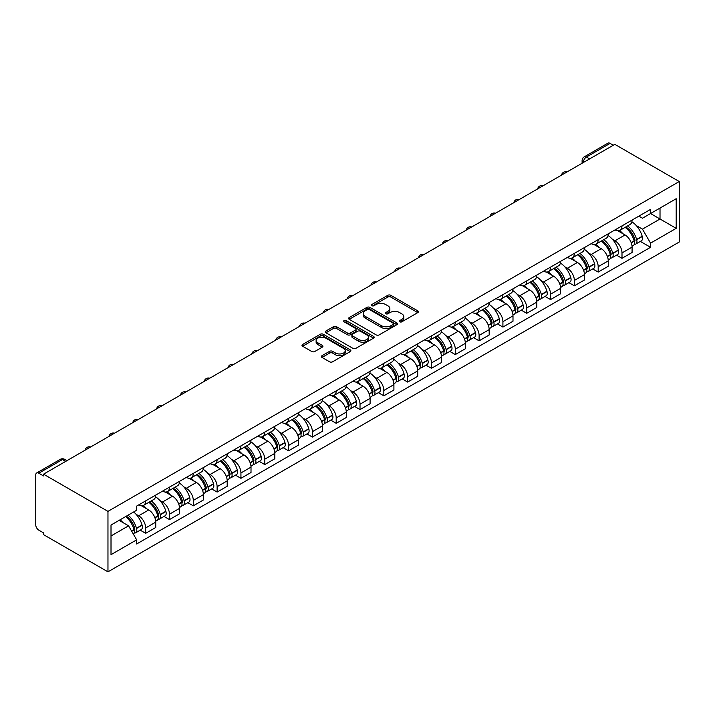 <?xml version="1.0" encoding="UTF-8"?>
<svg xmlns="http://www.w3.org/2000/svg" width="715" height="715" viewBox="0 0 715 715"><rect width="100%" height="100%" fill="white"/><g stroke="black" fill="none" stroke-linecap="round" stroke-linejoin="round"><path stroke-width="1.07" d="M399.757 321.804A1.484 0.858 0 0 0 401.857 321.804L417.775 312.607A2.118 1.224 0 0 0 418.4 311.74A2.118 1.224 0 0 0 417.775 310.882L390.801 295.304A2.118 1.224 0 0 0 387.807 295.304L371.88 304.501A1.484 0.858 0 0 0 371.451 305.108A1.484 0.858 0 0 0 371.88 305.707A1.484 0.858 0 0 0 373.981 305.707L376.045 304.519A6.784 3.915 0 0 1 385.635 304.519L387.879 305.814A6.784 3.915 0 0 1 389.863 308.585A6.784 3.915 0 0 1 387.879 311.356L385.823 312.544A1.484 0.858 0 0 0 385.385 313.152A1.484 0.858 0 0 0 385.823 313.76A1.484 0.858 0 0 0 387.914 313.76L389.979 312.562A6.784 3.915 0 0 1 399.569 312.562L401.812 313.867A6.784 3.915 0 0 1 403.805 316.629A6.784 3.915 0 0 1 401.812 319.399L399.757 320.588A1.484 0.858 0 0 0 399.319 321.196A1.484 0.858 0 0 0 399.757 321.804L399.757 320.588M322.018 355.695A2.118 1.224 0 0 0 321.401 356.562A2.118 1.224 0 0 0 322.018 357.429L329.588 361.799A2.118 1.224 0 0 0 332.582 361.799L350.27 351.583A2.118 1.224 0 0 0 350.886 350.716A2.118 1.224 0 0 0 350.27 349.858L323.296 334.28A2.118 1.224 0 0 0 320.293 334.28L302.615 344.487A2.118 1.224 0 0 0 301.989 345.354A2.118 1.224 0 0 0 302.615 346.221L311.758 351.503A2.118 1.224 0 0 0 314.752 351.503L322.322 347.132A2.118 1.224 0 0 0 322.939 346.266A2.118 1.224 0 0 0 322.322 345.399L317.782 342.78A5.666 3.271 0 0 1 316.128 340.465A5.666 3.271 0 0 1 319.623 337.444A5.666 3.271 0 0 1 325.799 338.15L343.558 348.411A5.666 3.271 0 0 1 345.22 350.716A5.666 3.271 0 0 1 341.725 353.746A5.666 3.271 0 0 1 335.541 353.031L332.582 351.324A2.118 1.224 0 0 0 329.588 351.324L322.018 355.695L322.018 357.429M107.965 511.368L43.535 474.179L614.82 144.35L679.25 181.538L107.965 511.368L107.965 571.839L679.25 242.01L679.25 181.538M376.188 334.888A2.118 1.224 0 0 0 379.191 334.888L396.87 324.681A2.118 1.224 0 0 0 397.495 323.815A2.118 1.224 0 0 0 396.87 322.948L369.896 307.379A2.118 1.224 0 0 0 366.902 307.379L349.215 317.585A2.118 1.224 0 0 0 348.598 318.452A2.118 1.224 0 0 0 349.215 319.319L376.188 334.888M344.639 322.125A1.484 0.858 0 0 1 346.149 322.331L346.149 320.57L373.57 336.399A2.118 1.224 0 0 1 374.186 337.266A2.118 1.224 0 0 1 373.57 338.132L355.882 348.339A2.118 1.224 0 0 1 352.888 348.339L325.915 332.77L325.915 331.036A2.118 1.224 0 0 0 325.298 331.903A2.118 1.224 0 0 0 325.915 332.77M325.915 331.036L333.485 326.666A2.118 1.224 0 0 1 336.479 326.666L347.419 332.984A2.118 1.224 0 0 0 350.413 332.984L355.435 330.089A2.118 1.224 0 0 0 356.061 329.222A2.118 1.224 0 0 0 355.435 328.355L344.049 321.777A1.484 0.858 0 0 1 343.611 321.178A1.484 0.858 0 0 1 344.532 320.383A1.484 0.858 0 0 1 346.149 320.57M43.535 474.179L43.535 475.94L38.807 473.205A4.317 2.494 -120 0 0 36.644 472.99A4.317 2.494 -120 0 0 35.75 474.966L35.75 524.855A4.317 2.494 -120 0 0 38.807 530.146L43.535 532.881L43.535 534.641L107.965 571.839M589.634 158.891L586.425 157.041A4.317 2.494 60 0 0 584.271 156.826L607.929 143.161A4.317 2.494 60 0 1 610.092 143.375L586.425 157.041A4.317 2.494 120 0 0 583.377 162.323L583.377 162.502M613.3 145.225L610.092 143.375M621.996 225.877A9.93 5.738 60 0 1 619.941 230.337L630.022 224.519A9.93 5.738 -120 0 0 632.078 220.059M612.433 239.31L614.98 240.776A9.93 5.738 60 0 1 621.996 252.94L632.078 247.122A9.93 5.738 -120 0 0 625.053 234.958L617.84 230.793M632.078 247.122L632.078 252.493L621.996 258.312L616.536 255.157M619.941 230.337A9.93 5.738 60 0 1 615.052 229.89M621.996 252.94L621.996 258.312M598.178 239.632A9.93 5.738 60 0 1 596.122 244.083L606.204 238.265A9.93 5.738 -120 0 0 608.259 233.814M592.717 268.911L598.187 272.066L608.259 266.248L608.259 260.868A9.93 5.738 -120 0 0 601.235 248.704L594.022 244.539M596.122 244.083A9.93 5.738 60 0 1 591.234 243.636M588.624 253.056L591.162 254.522A9.93 5.738 60 0 1 598.187 266.686L598.187 272.066M574.368 253.378A9.93 5.738 60 0 1 572.313 257.838L582.385 252.02A9.93 5.738 -120 0 0 584.441 247.56M568.899 282.657L574.368 285.812L584.441 279.994L584.441 274.623A9.93 5.738 -120 0 0 577.416 262.459L570.204 258.294M572.313 257.838A9.93 5.738 60 0 1 567.424 257.391M564.805 266.811L567.344 268.277A9.93 5.738 60 0 1 574.368 280.441L574.368 285.812M550.55 267.124A9.93 5.738 60 0 1 548.494 271.584L558.567 265.766A9.93 5.738 -120 0 0 560.623 261.315M545.089 296.412L550.55 299.567L560.623 293.749L560.623 288.368A9.93 5.738 -120 0 0 553.607 276.205L546.394 272.04M548.494 271.584A9.93 5.738 60 0 1 543.606 271.137M540.987 280.557L543.525 282.023A9.93 5.738 60 0 1 550.55 294.187L550.55 299.567M526.732 280.879A9.93 5.738 60 0 1 524.676 285.339L534.749 279.52A9.93 5.738 -120 0 0 536.813 275.06M521.271 310.158L526.732 313.313L536.813 307.495L536.813 302.123A9.93 5.738 -120 0 0 529.788 289.959L522.576 285.794M524.676 285.339A9.93 5.738 60 0 1 519.787 284.892M517.168 294.312L519.707 295.778A9.93 5.738 60 0 1 526.732 307.942L526.732 313.313M502.913 294.625A9.93 5.738 60 0 1 500.858 299.084L510.939 293.266A9.93 5.738 -120 0 0 512.995 288.815M497.452 323.913L502.913 327.068L512.995 321.25L512.995 315.869A9.93 5.738 -120 0 0 505.97 303.705L498.757 299.54M500.858 299.084A9.93 5.738 60 0 1 495.969 298.638M493.35 308.058L495.897 309.524A9.93 5.738 60 0 1 502.913 321.687L502.913 327.068M479.104 308.38A9.93 5.738 60 0 1 477.048 312.839L487.121 307.021A9.93 5.738 -120 0 0 489.176 302.561M473.634 337.659L479.104 340.814L489.176 334.995L489.176 329.624A9.93 5.738 -120 0 0 482.151 317.46L474.939 313.295M477.048 312.839A9.93 5.738 60 0 1 472.15 312.392M469.541 321.813L472.079 323.278A9.93 5.738 60 0 1 479.104 335.442L479.104 340.814M455.285 322.125A9.93 5.738 60 0 1 453.23 326.585L463.302 320.767A9.93 5.738 -120 0 0 465.358 316.316M449.824 351.414L455.285 354.569L465.358 348.75L465.358 343.37A9.93 5.738 -120 0 0 458.342 331.206L451.129 327.041M453.23 326.585A9.93 5.738 60 0 1 448.341 326.138M445.722 335.558L448.26 337.024A9.93 5.738 60 0 1 455.285 349.188L455.285 354.569M431.467 335.88A9.93 5.738 60 0 1 429.411 340.34L439.484 334.522A9.93 5.738 -120 0 0 441.548 330.062M426.006 365.159L431.467 368.314L441.548 362.496L441.548 357.125A9.93 5.738 -120 0 0 434.523 344.961L427.311 340.796M429.411 340.34A9.93 5.738 60 0 1 424.522 339.893M421.904 349.313L424.442 350.779A9.93 5.738 60 0 1 431.467 362.943L431.467 368.314M407.648 349.626A9.93 5.738 60 0 1 405.593 354.086L415.674 348.268A9.93 5.738 -120 0 0 417.73 343.817M402.188 378.914L407.648 382.069L417.73 376.251L417.73 370.87A9.93 5.738 -120 0 0 410.705 358.707L403.492 354.542M405.593 354.086A9.93 5.738 60 0 1 400.704 353.639M398.085 363.059L400.632 364.525A9.93 5.738 60 0 1 407.648 376.689L407.648 382.069M383.839 363.381A9.93 5.738 60 0 1 381.774 367.841L391.856 362.022A9.93 5.738 -120 0 0 393.911 357.563M378.369 392.66L383.839 395.815L393.911 389.997L393.911 384.625A9.93 5.738 -120 0 0 386.887 372.461L379.674 368.296M381.774 367.841A9.93 5.738 60 0 1 376.885 367.394M374.276 376.814L376.814 378.28A9.93 5.738 60 0 1 383.839 390.444L383.839 395.815M360.02 377.127A9.93 5.738 60 0 1 357.965 381.587L368.037 375.768A9.93 5.738 -120 0 0 370.093 371.317M354.551 406.415L360.02 409.57L370.093 403.752L370.093 398.371A9.93 5.738 -120 0 0 363.068 386.207L355.864 382.042M357.965 381.587A9.93 5.738 60 0 1 353.076 381.14M350.457 390.56L352.995 392.026A9.93 5.738 60 0 1 360.02 404.19L360.02 409.57M336.202 390.882A9.93 5.738 60 0 1 334.146 395.341L344.219 389.523A9.93 5.738 -120 0 0 346.274 385.063M330.741 420.161L336.202 423.316L346.274 417.497L346.274 412.126A9.93 5.738 -120 0 0 339.259 399.962L332.046 395.797M334.146 395.341A9.93 5.738 60 0 1 329.257 394.894M326.639 404.315L329.177 405.78A9.93 5.738 60 0 1 336.202 417.944L336.202 423.316M312.384 404.627A9.93 5.738 60 0 1 310.328 409.087L320.409 403.269A9.93 5.738 -120 0 0 322.465 398.809M306.923 433.916L312.384 437.071L322.465 431.252L322.465 425.872A9.93 5.738 -120 0 0 315.44 413.708L308.228 409.543M310.328 409.087A9.93 5.738 60 0 1 305.439 408.64M302.82 418.06L305.368 419.526A9.93 5.738 60 0 1 312.384 431.69L312.384 437.071M288.565 418.382A9.93 5.738 60 0 1 286.509 422.842L296.591 417.024A9.93 5.738 -120 0 0 298.647 412.564M283.104 447.662L288.574 450.816L298.647 444.998L298.647 439.627A9.93 5.738 -120 0 0 291.622 427.463L284.409 423.298M286.509 422.842A9.93 5.738 60 0 1 281.621 422.395M279.011 431.806L281.549 433.281A9.93 5.738 60 0 1 288.574 445.445L288.574 450.816M264.756 432.128A9.93 5.738 60 0 1 262.7 436.588L272.772 430.77A9.93 5.738 -120 0 0 274.828 426.31M259.286 461.416L264.756 464.571L274.828 458.753L274.828 453.373A9.93 5.738 -120 0 0 267.803 441.209L260.591 437.044M262.7 436.588A9.93 5.738 60 0 1 257.811 436.141M255.192 445.561L257.731 447.027A9.93 5.738 60 0 1 264.756 459.191L264.756 464.571M240.937 445.883A9.93 5.738 60 0 1 238.881 450.343L248.954 444.524A9.93 5.738 -120 0 0 251.01 440.065M235.476 475.162L240.937 478.317L251.01 472.499L251.01 467.127A9.93 5.738 -120 0 0 243.994 454.963L236.781 450.799M238.881 450.343A9.93 5.738 60 0 1 233.993 449.896M231.374 459.307L233.912 460.782A9.93 5.738 60 0 1 240.937 472.946L240.937 478.317M217.119 459.629A9.93 5.738 60 0 1 215.063 464.089L225.136 458.27A9.93 5.738 -120 0 0 227.2 453.81M211.658 488.917L217.119 492.072L227.2 486.254L227.2 480.873A9.93 5.738 -120 0 0 220.175 468.709L212.963 464.544M215.063 464.089A9.93 5.738 60 0 1 210.174 463.642M207.556 473.062L210.094 474.528A9.93 5.738 60 0 1 217.119 486.692L217.119 492.072M193.3 473.384A9.93 5.738 60 0 1 191.245 477.843L201.326 472.025A9.93 5.738 -120 0 0 203.382 467.565M187.839 502.663L193.3 505.818L203.382 500L203.382 494.628A9.93 5.738 -120 0 0 196.357 482.464L189.144 478.299M191.245 477.843A9.93 5.738 60 0 1 186.356 477.397M183.737 486.808L186.284 488.282A9.93 5.738 60 0 1 193.3 500.446L193.3 505.818M169.491 487.13A9.93 5.738 60 0 1 167.435 491.589L177.508 485.771A9.93 5.738 -120 0 0 179.563 481.311M164.021 516.418L169.491 519.573L179.563 513.754L179.563 508.374A9.93 5.738 -120 0 0 172.538 496.21L165.326 492.045M167.435 491.589A9.93 5.738 60 0 1 162.546 491.142M159.928 500.563L162.466 502.028A9.93 5.738 60 0 1 169.491 514.192L169.491 519.573M145.672 500.884A9.93 5.738 60 0 1 143.617 505.344L153.689 499.526A9.93 5.738 -120 0 0 155.745 495.066M140.212 530.164L145.672 533.319L155.745 527.5L155.745 522.129A9.93 5.738 -120 0 0 148.729 509.965L141.516 505.8M143.617 505.344A9.93 5.738 60 0 1 138.728 504.897M136.109 514.308L138.647 515.783A9.93 5.738 60 0 1 145.672 527.947L145.672 533.319M638.87 216.136L642.454 218.209L676.193 198.725L660.017 208.074L660.017 219.005L642.454 229.14L636.252 225.556M111.013 535.964L128.575 525.829L136.663 539.843L111.013 554.652L111.013 525.033L136.663 510.224L136.663 506.086L650.552 209.397L650.552 213.535L676.193 228.344L650.552 243.154L642.454 229.14M676.193 198.725L676.193 228.344M136.663 539.843L136.663 543.981L650.552 247.301L650.552 243.154M128.575 525.829L119.11 520.359M640.354 241.411L650.552 247.301M400.346 322.009L401.812 321.16A6.784 3.915 0 0 0 403.805 318.398L403.805 316.629M389.863 308.585L389.863 310.346A6.784 3.915 0 0 1 387.879 313.116L386.413 313.965M417.748 312.625L390.801 297.065A2.118 1.224 0 0 0 387.807 297.065L372.479 305.922M396.843 324.699L369.896 309.139A2.118 1.224 0 0 0 366.902 309.139L349.242 319.328L349.215 317.585M393.125 324.422A1.484 0.858 0 0 0 393.563 323.815A1.484 0.858 0 0 0 393.125 323.207L369.449 309.541A1.484 0.858 0 0 0 367.349 309.541L365.177 310.793A6.784 3.915 0 0 0 363.193 313.563A6.784 3.915 0 0 0 365.177 316.334L381.363 325.674A6.784 3.915 0 0 0 390.953 325.674L393.125 324.422L393.125 326.183A1.484 0.858 0 0 0 393.563 325.575L393.563 323.815M363.193 313.563L363.193 315.324A6.784 3.915 0 0 0 365.177 318.095L365.177 316.334M393.125 326.183L390.953 327.434A6.784 3.915 0 0 1 381.363 327.434L365.177 318.095M325.942 332.788L333.485 328.435L333.485 326.666M356.061 329.222L356.061 330.982A2.118 1.224 0 0 1 355.435 331.849L350.413 334.745A2.118 1.224 0 0 1 347.419 334.745L336.479 328.435A2.118 1.224 0 0 0 333.485 328.435M346.149 322.331L373.543 338.15M358.769 339.536A5.666 3.271 0 0 0 364.945 340.251A5.666 3.271 0 0 0 368.448 337.221A5.666 3.271 0 0 0 366.786 334.906L360.53 331.295A2.118 1.224 0 0 0 357.536 331.295L352.513 334.2A2.118 1.224 0 0 0 351.896 335.058A2.118 1.224 0 0 0 352.513 335.925L358.769 339.536L358.769 341.305A5.666 3.271 0 0 0 364.945 342.011A5.666 3.271 0 0 0 368.448 338.99L368.448 337.221M351.896 335.058L351.896 336.828A2.118 1.224 0 0 0 352.513 337.686L352.513 335.925M358.769 341.305L352.513 337.686M345.22 350.716L345.22 352.486A5.666 3.271 0 0 1 341.725 355.507A5.666 3.271 0 0 1 335.541 354.801L332.582 353.085A2.118 1.224 0 0 0 329.588 353.085L322.045 357.446M316.128 340.465L316.128 342.235A5.666 3.271 0 0 0 317.782 344.55L317.782 342.78M322.286 347.15L317.782 344.55M350.234 351.601L323.296 336.041A2.118 1.224 0 0 0 320.293 336.041L302.642 346.239L302.615 344.487M625.75 226.986A13.603 7.856 60 0 1 625.813 227.021A13.603 7.856 60 0 1 634.768 239.23L634.849 239.507A2.646 1.528 60 0 1 634.428 241.59A2.646 1.528 60 0 1 634.366 241.616M625.151 227.325A16.409 9.474 60 0 1 634.169 240.866L634.25 241.152A5.452 3.146 60 0 1 633.392 245.433L632.033 246.21M634.321 244.226A5.452 3.146 -120 0 0 635.832 244.021A5.452 3.146 -120 0 0 636.69 239.74L636.609 239.454A16.409 9.474 -120 0 0 627.591 225.913M631.872 221.802A16.409 9.474 60 0 1 642.186 236.236L642.267 236.522A5.452 3.146 60 0 1 641.4 240.803L635.832 244.021M619.556 230.525A16.409 9.474 60 0 1 622.98 233.76M630.961 233.787L633.052 234.994M601.932 240.732A13.603 7.856 60 0 1 602.003 240.776A13.603 7.856 60 0 1 610.95 252.976L611.03 253.262A2.646 1.528 60 0 1 610.61 255.335A2.646 1.528 60 0 1 610.556 255.371M601.333 241.08A16.409 9.474 60 0 1 610.351 254.62L610.431 254.898A5.452 3.146 60 0 1 609.573 259.179L608.215 259.965M610.503 257.972A5.452 3.146 -120 0 0 612.013 257.766A5.452 3.146 -120 0 0 612.88 253.485L612.8 253.208A16.409 9.474 -120 0 0 603.782 239.668M608.054 235.557A16.409 9.474 60 0 1 618.368 249.991L618.448 250.268A5.452 3.146 60 0 1 617.59 254.549L612.013 257.766M595.738 244.28A16.409 9.474 60 0 1 599.17 247.515M607.142 247.533L609.234 248.74M578.113 254.486A13.603 7.856 60 0 1 578.185 254.522A13.603 7.856 60 0 1 587.131 266.731L587.212 267.008A2.646 1.528 60 0 1 586.792 269.09A2.646 1.528 60 0 1 586.738 269.117M577.523 254.826A16.409 9.474 60 0 1 586.541 268.366L586.622 268.652A5.452 3.146 60 0 1 585.755 272.933L584.396 273.711M586.684 271.727A5.452 3.146 -120 0 0 588.195 271.521A5.452 3.146 -120 0 0 589.062 267.24L588.981 266.954A16.409 9.474 -120 0 0 579.963 253.414M584.235 249.303A16.409 9.474 60 0 1 594.549 263.737L594.63 264.023A5.452 3.146 60 0 1 593.772 268.304L588.195 271.521M571.92 258.026A16.409 9.474 60 0 1 575.352 261.261M583.324 261.288L585.424 262.494M554.295 268.232A13.603 7.856 60 0 1 554.366 268.277A13.603 7.856 60 0 1 563.313 280.477L563.393 280.763A2.646 1.528 60 0 1 562.982 282.836A2.646 1.528 60 0 1 562.92 282.872M553.705 268.581A16.409 9.474 60 0 1 562.723 282.121L562.803 282.398A5.452 3.146 60 0 1 561.936 286.679L560.587 287.466M562.875 285.473A5.452 3.146 -120 0 0 564.385 285.267A5.452 3.146 -120 0 0 565.243 280.986L565.163 280.709A16.409 9.474 -120 0 0 556.145 267.169M560.417 263.057A16.409 9.474 60 0 1 570.74 277.492L570.82 277.769A5.452 3.146 60 0 1 569.953 282.05L564.385 285.267M548.11 271.78A16.409 9.474 60 0 1 551.533 275.016M559.514 275.034L561.606 276.24M530.485 281.987A13.603 7.856 60 0 1 530.548 282.023A13.603 7.856 60 0 1 539.503 294.231L539.584 294.509A2.646 1.528 60 0 1 539.164 296.591A2.646 1.528 60 0 1 539.101 296.618M529.887 282.327A16.409 9.474 60 0 1 538.904 295.867L538.985 296.153A5.452 3.146 60 0 1 538.127 300.434L536.768 301.212M539.056 299.228A5.452 3.146 -120 0 0 540.567 299.022A5.452 3.146 -120 0 0 541.425 294.741L541.344 294.455A16.409 9.474 -120 0 0 532.326 280.915M536.607 276.803A16.409 9.474 60 0 1 546.921 291.237L547.002 291.523A5.452 3.146 60 0 1 546.135 295.804L540.567 299.022M524.292 285.526A16.409 9.474 60 0 1 527.715 288.762M535.696 288.788L537.787 289.995M506.667 295.733A13.603 7.856 60 0 1 506.738 295.778A13.603 7.856 60 0 1 515.685 307.977L515.765 308.263A2.646 1.528 60 0 1 515.345 310.337A2.646 1.528 60 0 1 515.283 310.373M506.068 296.082A16.409 9.474 60 0 1 515.086 309.622L515.166 309.899A5.452 3.146 60 0 1 514.308 314.18L512.95 314.966M515.238 312.973A5.452 3.146 -120 0 0 516.748 312.768A5.452 3.146 -120 0 0 517.615 308.487L517.535 308.21A16.409 9.474 -120 0 0 508.517 294.669M512.789 290.558A16.409 9.474 60 0 1 523.103 304.992L523.183 305.269A5.452 3.146 60 0 1 522.325 309.55L516.748 312.768M500.473 299.281A16.409 9.474 60 0 1 503.896 302.517M511.877 302.534L513.969 303.741M482.848 309.488A13.603 7.856 60 0 1 482.92 309.524A13.603 7.856 60 0 1 491.866 321.732L491.947 322.009A2.646 1.528 60 0 1 491.527 324.092A2.646 1.528 60 0 1 491.473 324.118M482.259 309.827A16.409 9.474 60 0 1 491.268 323.368L491.348 323.654A5.452 3.146 60 0 1 490.49 327.935L489.132 328.712M491.42 326.728A5.452 3.146 -120 0 0 492.93 326.523A5.452 3.146 -120 0 0 493.797 322.242L493.716 321.956A16.409 9.474 -120 0 0 484.699 308.415M488.971 304.304A16.409 9.474 60 0 1 499.285 318.738L499.365 319.024A5.452 3.146 60 0 1 498.507 323.305L492.93 326.523M476.655 313.027A16.409 9.474 60 0 1 480.087 316.262M488.059 316.289L490.15 317.496M459.03 323.234A13.603 7.856 60 0 1 459.101 323.278A13.603 7.856 60 0 1 468.048 335.478L468.128 335.764A2.646 1.528 60 0 1 467.717 337.838A2.646 1.528 60 0 1 467.655 337.873M458.44 323.582A16.409 9.474 60 0 1 467.458 337.123L467.538 337.4A5.452 3.146 60 0 1 466.672 341.681L465.322 342.467M467.61 340.474A5.452 3.146 -120 0 0 469.12 340.269A5.452 3.146 -120 0 0 469.978 335.987L469.898 335.71A16.409 9.474 -120 0 0 460.88 322.17M465.152 318.059A16.409 9.474 60 0 1 475.466 332.493L475.547 332.77A5.452 3.146 60 0 1 474.689 337.051L469.12 340.269M452.845 326.782A16.409 9.474 60 0 1 456.268 330.017M464.25 330.035L466.341 331.242M435.221 336.988A13.603 7.856 60 0 1 435.283 337.024A13.603 7.856 60 0 1 444.238 349.233L444.319 349.51A2.646 1.528 60 0 1 443.899 351.592A2.646 1.528 60 0 1 443.836 351.619M434.622 337.328A16.409 9.474 60 0 1 443.64 350.868L443.72 351.154A5.452 3.146 60 0 1 442.862 355.435L441.504 356.213M443.792 354.229A5.452 3.146 -120 0 0 445.302 354.023A5.452 3.146 -120 0 0 446.16 349.742L446.08 349.456A16.409 9.474 -120 0 0 437.062 335.916M441.334 331.805A16.409 9.474 60 0 1 451.657 346.239L451.737 346.525A5.452 3.146 60 0 1 450.87 350.806L445.302 354.023M429.027 340.528A16.409 9.474 60 0 1 432.45 343.763M440.431 343.79L442.522 344.996M411.402 350.734A13.603 7.856 60 0 1 411.465 350.779A13.603 7.856 60 0 1 420.42 362.979L420.5 363.265A2.646 1.528 60 0 1 420.08 365.338A2.646 1.528 60 0 1 420.018 365.374M410.803 351.083A16.409 9.474 60 0 1 419.821 364.623L419.902 364.9A5.452 3.146 60 0 1 419.044 369.181L417.685 369.968M419.973 367.975A5.452 3.146 -120 0 0 421.484 367.769A5.452 3.146 -120 0 0 422.342 363.488L422.261 363.211A16.409 9.474 -120 0 0 413.252 349.671M417.524 345.56A16.409 9.474 60 0 1 427.838 359.994L427.919 360.271A5.452 3.146 60 0 1 427.061 364.552L421.484 367.769M405.208 354.282A16.409 9.474 60 0 1 408.631 357.518M416.613 357.536L418.704 358.742M387.584 364.489A13.603 7.856 60 0 1 387.655 364.525A13.603 7.856 60 0 1 396.602 376.733L396.682 377.011A2.646 1.528 60 0 1 396.262 379.093A2.646 1.528 60 0 1 396.208 379.12M386.985 364.829A16.409 9.474 60 0 1 396.003 378.369L396.083 378.655A5.452 3.146 60 0 1 395.225 382.936L393.867 383.714M396.155 381.73A5.452 3.146 -120 0 0 397.665 381.524A5.452 3.146 -120 0 0 398.532 377.243L398.452 376.957A16.409 9.474 -120 0 0 389.434 363.417M393.706 359.305A16.409 9.474 60 0 1 404.02 373.739L404.1 374.025A5.452 3.146 60 0 1 403.242 378.306L397.665 381.524M381.39 368.028A16.409 9.474 60 0 1 384.822 371.264M392.794 371.291L394.886 372.497M363.765 378.235A13.603 7.856 60 0 1 363.837 378.28A13.603 7.856 60 0 1 372.783 390.479L372.864 390.765A2.646 1.528 60 0 1 372.452 392.839A2.646 1.528 60 0 1 372.39 392.875M363.175 378.584A16.409 9.474 60 0 1 372.193 392.124L372.274 392.401A5.452 3.146 60 0 1 371.407 396.682L370.057 397.469M372.345 395.475A5.452 3.146 -120 0 0 373.856 395.27A5.452 3.146 -120 0 0 374.714 390.989L374.633 390.712A16.409 9.474 -120 0 0 365.615 377.171M369.887 373.06A16.409 9.474 60 0 1 380.201 387.494L380.282 387.771A5.452 3.146 60 0 1 379.424 392.052L373.856 395.27M357.572 381.783A16.409 9.474 60 0 1 361.004 385.019M368.985 385.036L371.076 386.243M339.947 391.99A13.603 7.856 60 0 1 340.018 392.026A13.603 7.856 60 0 1 348.974 404.234L349.054 404.511A2.646 1.528 60 0 1 348.634 406.594A2.646 1.528 60 0 1 348.571 406.62M339.357 392.329A16.409 9.474 60 0 1 348.375 405.87L348.455 406.156A5.452 3.146 60 0 1 347.588 410.428L346.239 411.214M348.527 409.23A5.452 3.146 -120 0 0 350.037 409.025A5.452 3.146 -120 0 0 350.895 404.744L350.815 404.458A16.409 9.474 -120 0 0 341.797 390.917M346.069 386.806A16.409 9.474 60 0 1 356.392 401.24L356.472 401.526A5.452 3.146 60 0 1 355.605 405.807L350.037 409.025M333.762 395.529A16.409 9.474 60 0 1 337.185 398.764M345.166 398.791L347.258 399.998M316.137 405.736A13.603 7.856 60 0 1 316.2 405.78A13.603 7.856 60 0 1 325.155 417.98L325.236 418.266A2.646 1.528 60 0 1 324.816 420.34A2.646 1.528 60 0 1 324.753 420.375M315.538 406.084A16.409 9.474 60 0 1 324.556 419.616L324.637 419.902A5.452 3.146 60 0 1 323.779 424.183L322.42 424.969M324.708 422.976A5.452 3.146 -120 0 0 326.219 422.771A5.452 3.146 -120 0 0 327.077 418.49L326.996 418.212A16.409 9.474 -120 0 0 317.978 404.672M322.259 400.561A16.409 9.474 60 0 1 332.573 414.995L332.654 415.272A5.452 3.146 60 0 1 331.787 419.553L326.219 422.771M309.944 409.284A16.409 9.474 60 0 1 313.367 412.51M321.348 412.537L323.439 413.744M292.319 419.491A13.603 7.856 60 0 1 292.39 419.526A13.603 7.856 60 0 1 301.337 431.735L301.417 432.012A2.646 1.528 60 0 1 300.997 434.094A2.646 1.528 60 0 1 300.944 434.121M291.72 419.83A16.409 9.474 60 0 1 300.738 433.37L300.818 433.656A5.452 3.146 60 0 1 299.96 437.929L298.602 438.715M300.89 436.731A5.452 3.146 -120 0 0 302.4 436.525A5.452 3.146 -120 0 0 303.267 432.244L303.187 431.958A16.409 9.474 -120 0 0 294.169 418.418M298.441 414.307A16.409 9.474 60 0 1 308.755 428.741L308.835 429.027A5.452 3.146 60 0 1 307.977 433.308L302.4 436.525M286.125 423.03A16.409 9.474 60 0 1 289.557 426.265M297.529 426.292L299.621 427.499M268.5 433.236A13.603 7.856 60 0 1 268.572 433.281A13.603 7.856 60 0 1 277.518 445.481L277.599 445.767A2.646 1.528 60 0 1 277.179 447.84A2.646 1.528 60 0 1 277.125 447.876M267.911 433.585A16.409 9.474 60 0 1 276.928 447.116L277.009 447.402A5.452 3.146 60 0 1 276.142 451.683L274.783 452.47M277.071 450.477A5.452 3.146 -120 0 0 278.582 450.271A5.452 3.146 -120 0 0 279.449 445.99L279.368 445.713A16.409 9.474 -120 0 0 270.35 432.173M274.623 428.062A16.409 9.474 60 0 1 284.936 442.496L285.017 442.773A5.452 3.146 60 0 1 284.159 447.054L278.582 450.271M262.307 436.785A16.409 9.474 60 0 1 265.739 440.011M273.711 440.038L275.811 441.244M244.682 446.991A13.603 7.856 60 0 1 244.753 447.027A13.603 7.856 60 0 1 253.7 459.236L253.78 459.513A2.646 1.528 60 0 1 253.369 461.595A2.646 1.528 60 0 1 253.307 461.622M244.092 447.331A16.409 9.474 60 0 1 253.11 460.871L253.19 461.157A5.452 3.146 60 0 1 252.323 465.429L250.974 466.216M253.262 464.232A5.452 3.146 -120 0 0 254.772 464.026A5.452 3.146 -120 0 0 255.63 459.745L255.55 459.459A16.409 9.474 -120 0 0 246.532 445.919M250.804 441.807A16.409 9.474 60 0 1 261.127 456.242L261.207 456.528A5.452 3.146 60 0 1 260.34 460.809L254.772 464.026M238.497 450.53A16.409 9.474 60 0 1 241.92 453.766M249.901 453.793L251.993 454.999M220.872 460.737A13.603 7.856 60 0 1 220.935 460.782A13.603 7.856 60 0 1 229.89 472.981L229.971 473.267A2.646 1.528 60 0 1 229.551 475.341A2.646 1.528 60 0 1 229.488 475.377M220.274 461.086A16.409 9.474 60 0 1 229.292 474.617L229.372 474.903A5.452 3.146 60 0 1 228.514 479.184L227.156 479.971M229.444 477.977A5.452 3.146 -120 0 0 230.954 477.772A5.452 3.146 -120 0 0 231.812 473.491L231.731 473.214A16.409 9.474 -120 0 0 222.714 459.674M226.995 455.562A16.409 9.474 60 0 1 237.309 469.996L237.389 470.273A5.452 3.146 60 0 1 236.522 474.554L230.954 477.772M214.679 464.285A16.409 9.474 60 0 1 218.102 467.512M226.083 467.538L228.174 468.745M197.054 474.492A13.603 7.856 60 0 1 197.126 474.528A13.603 7.856 60 0 1 206.072 486.736L206.152 487.013A2.646 1.528 60 0 1 205.732 489.096A2.646 1.528 60 0 1 205.67 489.123M196.455 474.832A16.409 9.474 60 0 1 205.473 488.372L205.554 488.649A5.452 3.146 60 0 1 204.696 492.93L203.337 493.716M205.625 491.732A5.452 3.146 -120 0 0 207.136 491.527A5.452 3.146 -120 0 0 208.002 487.246L207.922 486.96A16.409 9.474 -120 0 0 198.904 473.419M203.176 469.308A16.409 9.474 60 0 1 213.49 483.742L213.571 484.028A5.452 3.146 60 0 1 212.713 488.309L207.136 491.527M190.86 478.031A16.409 9.474 60 0 1 194.283 481.267M202.265 481.284L204.356 482.5M173.236 488.238A13.603 7.856 60 0 1 173.307 488.282A13.603 7.856 60 0 1 182.254 500.482L182.334 500.768A2.646 1.528 60 0 1 181.914 502.842A2.646 1.528 60 0 1 181.86 502.877M172.646 488.586A16.409 9.474 60 0 1 181.655 502.118L181.735 502.404A5.452 3.146 60 0 1 180.877 506.685L179.519 507.462M181.807 505.478A5.452 3.146 -120 0 0 183.317 505.273A5.452 3.146 -120 0 0 184.184 500.992L184.104 500.715A16.409 9.474 -120 0 0 175.086 487.174M179.358 483.063A16.409 9.474 60 0 1 189.672 497.497L189.752 497.774A5.452 3.146 60 0 1 188.894 502.055L183.317 505.273M167.042 491.786A16.409 9.474 60 0 1 170.474 495.012M178.446 495.039L180.538 496.246M149.417 501.993A13.603 7.856 60 0 1 149.489 502.028A13.603 7.856 60 0 1 158.435 514.237L158.516 514.514A2.646 1.528 60 0 1 158.104 516.596A2.646 1.528 60 0 1 158.042 516.623M148.827 502.332A16.409 9.474 60 0 1 157.845 515.873L157.926 516.15A5.452 3.146 60 0 1 157.059 520.431L155.709 521.217M157.997 519.233A5.452 3.146 -120 0 0 159.508 519.027A5.452 3.146 -120 0 0 160.366 514.746L160.285 514.46A16.409 9.474 -120 0 0 151.267 500.92M155.539 496.809A16.409 9.474 60 0 1 165.853 511.243L165.934 511.529A5.452 3.146 60 0 1 165.076 515.81L159.508 519.027M143.232 505.532A16.409 9.474 60 0 1 146.655 508.767M154.637 508.785L156.728 510.001M126.332 516.185A13.603 7.856 60 0 1 134.626 527.983L134.706 528.269A2.646 1.528 60 0 1 134.286 530.342A2.646 1.528 60 0 1 134.223 530.378M125.643 516.587A16.409 9.474 60 0 1 134.027 529.618L134.107 529.904A5.452 3.146 60 0 1 133.356 534.114M134.179 532.979A5.452 3.146 -120 0 0 135.689 532.773A5.452 3.146 -120 0 0 136.547 528.492L136.467 528.215A16.409 9.474 -120 0 0 128.092 515.175M133.66 511.958A16.409 9.474 60 0 1 142.044 524.998L142.124 525.275A5.452 3.146 60 0 1 141.257 529.556L135.689 532.773M120.075 519.805A16.409 9.474 60 0 1 122.837 522.513M130.818 522.54L132.91 523.746M583.529 162.412L583.377 162.323A4.317 2.494 0 0 1 582.108 160.562L582.108 163.234M169.491 514.192L179.563 508.374M193.3 500.446L203.382 494.628M217.119 486.692L227.2 480.873M240.937 472.946L251.01 467.127M264.756 459.191L274.828 453.373M288.574 445.445L298.647 439.627M312.384 431.69L322.465 425.872M336.202 417.944L346.274 412.126M360.02 404.19L370.093 398.371M383.839 390.444L393.911 384.625M407.648 376.689L417.73 370.87M431.467 362.943L441.548 357.125M455.285 349.188L465.358 343.37M479.104 335.442L489.176 329.624M502.913 321.687L512.995 315.869M526.732 307.942L536.813 302.123M550.55 294.187L560.623 288.368M574.368 280.441L584.441 274.623M598.187 266.686L608.259 260.868M145.672 527.947L155.745 522.129M138.647 515.783L148.729 509.965M162.466 502.028L172.538 496.21M186.284 488.282L196.357 482.464M210.094 474.528L220.175 468.709M233.912 460.782L243.994 454.963M257.731 447.027L267.803 441.209M281.549 433.281L291.622 427.463M305.368 419.526L315.44 413.708M329.177 405.78L339.259 399.962M352.995 392.026L363.068 386.207M376.814 378.28L386.887 372.461M400.632 364.525L410.705 358.707M424.442 350.779L434.523 344.961M448.26 337.024L458.342 331.206M472.079 323.278L482.151 317.46M495.897 309.524L505.97 303.705M519.707 295.778L529.788 289.959M543.525 282.023L553.607 276.205M567.344 268.277L577.416 262.459M591.162 254.522L601.235 248.704M614.98 240.776L625.053 234.958M566.62 172.181A4.317 2.494 120 0 0 564.707 173.28M542.801 185.927A4.317 2.494 120 0 0 540.898 187.026M518.983 199.682A4.317 2.494 120 0 0 517.079 200.781M495.164 213.428A4.317 2.494 120 0 0 493.261 214.527M471.355 227.182A4.317 2.494 120 0 0 469.442 228.282M447.536 240.928A4.317 2.494 120 0 0 445.633 242.028M423.718 254.674A4.317 2.494 120 0 0 421.814 255.782M399.9 268.429A4.317 2.494 120 0 0 397.996 269.528M376.09 282.175A4.317 2.494 120 0 0 374.177 283.283M352.272 295.93A4.317 2.494 120 0 0 350.368 297.029M328.453 309.675A4.317 2.494 120 0 0 326.549 310.784M304.635 323.43A4.317 2.494 120 0 0 302.731 324.53M280.825 337.176A4.317 2.494 120 0 0 278.913 338.284M257.007 350.931A4.317 2.494 120 0 0 255.094 352.03M233.188 364.677A4.317 2.494 120 0 0 231.285 365.785M209.37 378.432A4.317 2.494 120 0 0 207.466 379.531M185.551 392.178A4.317 2.494 120 0 0 183.648 393.286M161.742 405.932A4.317 2.494 120 0 0 159.829 407.032M137.923 419.678A4.317 2.494 120 0 0 136.02 420.786M114.105 433.433A4.317 2.494 120 0 0 112.201 434.532M90.287 447.179A4.317 2.494 120 0 0 88.383 448.287M65.673 461.398L62.464 459.539L38.807 473.205M66.942 460.666L64.627 459.334A4.317 2.494 120 0 0 62.464 459.539A4.317 2.494 60 0 0 60.31 459.334L36.644 472.99M401.812 321.16L401.812 319.399M385.823 313.76L385.823 312.544M387.879 313.116L387.879 311.356M371.88 305.707L371.88 304.501M387.807 297.065L387.807 295.304M390.801 297.065L390.801 295.304M417.775 312.607L417.775 310.882M366.902 309.139L366.902 307.379M369.896 309.139L369.896 307.379M396.87 324.681L396.87 322.948M381.363 327.434L381.363 325.674M390.953 327.434L390.953 325.674M336.479 328.435L336.479 326.666M347.419 334.745L347.419 332.984M350.413 334.745L350.413 332.984M355.435 331.849L355.435 330.089M373.57 338.132L373.57 336.399M329.588 353.085L329.588 351.324M332.582 353.085L332.582 351.324M335.541 354.801L335.541 353.031M322.322 347.132L322.322 345.399M320.293 336.041L320.293 334.28M323.296 336.041L323.296 334.28M350.27 351.583L350.27 349.858M631.265 242.868L634.25 241.152M636.69 239.74L642.267 236.522M636.609 239.454L642.186 236.236M631.166 242.6L634.974 240.374M607.446 256.622L610.431 254.898M612.88 253.485L618.448 250.268M612.8 253.208L618.368 249.991M610.351 254.594L611.155 254.129M607.348 256.354L610.351 254.62M583.637 270.368L586.622 268.652M589.062 267.24L594.63 264.023M588.981 266.954L594.549 263.737M583.529 270.1L587.346 267.875M559.818 284.123L562.803 282.398M565.243 280.986L570.82 277.769M565.163 280.709L570.74 277.492M559.72 283.855L563.527 281.63M536 297.869L538.985 296.153M541.425 294.741L547.002 291.523M541.344 294.455L546.921 291.237M538.896 295.849L539.709 295.375M535.901 297.601L538.904 295.867M512.181 311.624L515.166 309.899M517.615 308.487L523.183 305.269M517.535 308.21L523.103 304.992M515.086 309.595L515.89 309.13M512.083 311.356L515.086 309.622M488.363 325.37L491.348 323.654M493.797 322.242L499.365 319.024M493.716 321.956L499.285 318.738M488.265 325.102L492.081 322.876M464.553 339.125L467.538 337.4M469.978 335.987L475.547 332.77M469.898 335.71L475.466 332.493M467.449 337.096L468.262 336.631M464.446 338.856L467.458 337.123M440.735 352.87L443.72 351.154M446.16 349.742L451.737 346.525M446.08 349.456L451.657 346.239M443.631 350.851L444.444 350.377M440.637 352.602L443.64 350.868M416.917 366.625L419.902 364.9M422.342 363.488L427.919 360.271M422.261 363.211L427.838 359.994M419.812 364.596L420.626 364.132M416.818 366.357L419.821 364.623M393.098 380.371L396.083 378.655M398.532 377.243L404.1 374.025M398.452 376.957L404.02 373.739M393 380.103L396.816 377.878M369.289 394.126L372.274 392.401M374.714 390.989L380.282 387.771M374.633 390.712L380.201 387.494M372.184 392.097L372.998 391.632M369.181 393.858L372.193 392.124M345.47 407.872L348.455 406.156M350.895 404.744L356.472 401.526M350.815 404.458L356.392 401.24M345.372 407.604L349.179 405.378M321.652 421.627L324.637 419.902M327.077 418.49L332.654 415.272M326.996 418.212L332.573 414.995M321.553 421.358L325.361 419.133M297.833 435.372L300.818 433.656M303.267 432.244L308.835 429.027M303.187 431.958L308.755 428.741M300.738 433.353L301.551 432.879M297.735 435.104L300.738 433.37M274.024 449.127L277.009 447.402M279.449 445.99L285.017 442.773M279.368 445.713L284.936 442.496M273.917 448.859L277.733 446.634M250.205 462.873L253.19 461.157M255.63 459.745L261.207 456.528M255.55 459.459L261.127 456.242M250.107 462.605L253.914 460.38M226.387 476.628L229.372 474.903M231.812 473.491L237.389 470.273M231.731 473.214L237.309 469.996M229.283 474.599L230.096 474.134M226.289 476.36L229.292 474.617M202.568 490.374L205.554 488.649M208.002 487.246L213.571 484.028M207.922 486.96L213.49 483.742M205.473 488.354L206.278 487.88M202.47 490.106L205.473 488.372M178.75 504.129L181.735 502.404M184.184 500.992L189.752 497.774M184.104 500.715L189.672 497.497M178.652 503.861L182.468 501.635M154.941 517.875L157.926 516.15M160.366 514.746L165.934 511.529M160.285 514.46L165.853 511.243M154.833 517.606L158.65 515.381M131.721 531.281L134.107 529.904M136.547 528.492L142.124 525.275M136.467 528.215L142.044 524.998M134.018 529.601L134.831 529.136M131.578 531.03L134.027 529.618M566.986 171.966A4.317 4.317 0 0 0 561.445 175.166M543.168 185.712A4.317 4.317 0 0 0 537.626 188.912M519.349 199.467A4.317 4.317 0 0 0 513.808 202.667M495.531 213.213A4.317 4.317 0 0 0 489.998 216.413M471.721 226.968A4.317 4.317 0 0 0 466.18 230.167M447.903 240.714A4.317 4.317 0 0 0 442.362 243.913M424.084 254.469A4.317 4.317 0 0 0 418.543 257.668M400.266 268.214A4.317 4.317 0 0 0 394.725 271.414M376.456 281.969A4.317 4.317 0 0 0 370.915 285.169M352.638 295.715A4.317 4.317 0 0 0 347.097 298.915M328.82 309.47A4.317 4.317 0 0 0 323.278 312.669M305.001 323.216A4.317 4.317 0 0 0 299.46 326.415M281.192 336.971A4.317 4.317 0 0 0 275.65 340.17M257.373 350.716A4.317 4.317 0 0 0 251.832 353.916M233.555 364.471A4.317 4.317 0 0 0 228.014 367.671M209.736 378.217A4.317 4.317 0 0 0 204.195 381.417M185.918 391.972A4.317 4.317 0 0 0 180.386 395.172M162.108 405.718A4.317 4.317 0 0 0 156.567 408.917M138.29 419.473A4.317 4.317 0 0 0 132.749 422.672M114.472 433.219A4.317 4.317 0 0 0 108.93 436.418M90.653 446.973A4.317 4.317 0 0 0 85.112 450.173M64.627 459.334A4.317 4.317 0 0 0 60.31 459.334M584.271 156.826A4.317 4.317 0 0 0 582.108 160.562"/></g></svg>
